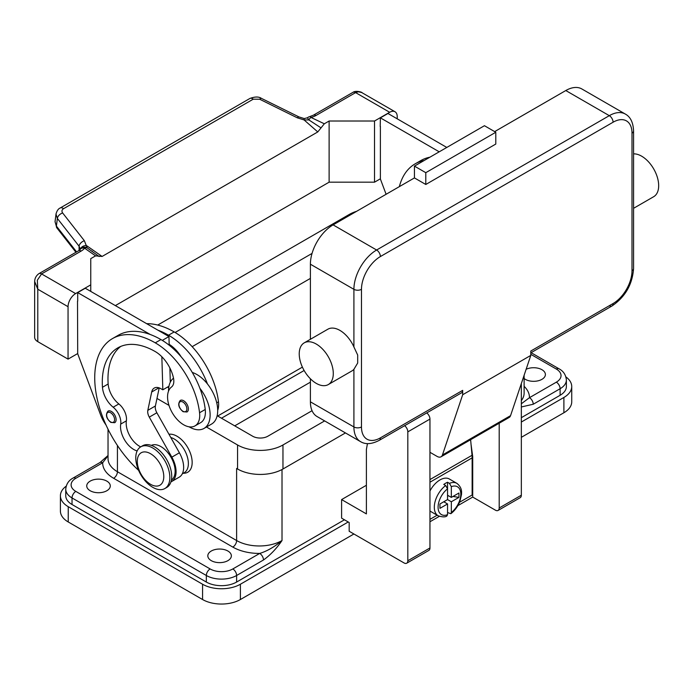 <?xml version="1.0" encoding="UTF-8"?>
<svg xmlns="http://www.w3.org/2000/svg" width="693" height="693" viewBox="0 0 693 693"><rect width="100%" height="100%" fill="white"/><g stroke="black" fill="none" stroke-linecap="round" stroke-linejoin="round"><path stroke-width="1.04" d="M310.395 278.404L192.169 346.665M175.121 332.475L312.049 253.421M312.049 410.706L267.827 436.235A10.698 6.176 180 0 1 252.694 436.235L217.152 415.713M168.702 387.742L167.559 387.084M157.709 325.052L349.177 214.509A32.103 18.538 180 0 1 356.592 211.322M236.746 468.529A32.103 18.538 180 0 1 236.616 468.459L237.56 469.005A32.103 18.538 0 0 0 282.961 469.005L345.452 432.926M324.636 420.911L282.961 444.975A32.103 18.538 180 0 1 237.56 444.975L206.453 427.009M168.988 405.388L156.982 398.449M302.399 367.125L217.697 416.025M221.483 418.217L304.123 370.495M565.947 376.94A26.758 15.445 180 0 1 571.734 386.538L571.734 401.827A26.758 15.445 180 0 1 563.894 412.751L521.335 437.326M353.906 533.991L240.402 599.523A26.758 15.445 180 0 1 202.564 599.523L68.243 521.976A26.758 15.445 180 0 1 60.404 511.053L60.404 495.764A26.758 15.445 180 0 1 66.199 486.165M310.395 382.172L234.728 425.857M571.734 386.538A26.758 15.445 180 0 1 563.894 397.461L521.335 422.037M348.232 521.976L240.402 584.234A26.758 15.445 180 0 1 202.564 584.234L68.243 506.687A26.758 15.445 180 0 1 60.404 495.764M560.117 395.279L560.117 388.721A21.405 12.361 0 0 0 566.38 379.989L566.38 386.538A21.405 12.361 180 0 1 560.117 395.279L521.335 417.671M344.447 519.793L236.616 582.051A21.405 12.361 180 0 1 206.341 582.051L72.029 504.504A21.405 12.361 180 0 1 65.757 495.764L65.757 489.206A21.405 12.361 0 0 0 72.029 497.946L206.341 575.493A21.405 12.361 0 0 0 236.616 575.493A5.353 3.093 -120 0 0 235.507 571.768A5.353 3.093 -120 0 0 232.831 568.944A16.052 9.269 180 0 1 210.126 568.944L75.814 491.398A16.052 9.269 180 0 1 75.814 478.291L102.677 462.777A5.353 3.093 -120 0 0 100 462.508L108.03 455.509M90.185 490.739A11.772 6.8 180 0 1 86.738 485.932A11.772 6.8 180 0 1 94.005 479.651A11.772 6.8 180 0 1 106.835 481.124A11.772 6.8 180 0 1 110.282 485.932A11.772 6.8 180 0 1 103.014 492.212A11.772 6.8 180 0 1 90.185 490.739M211.261 560.637A11.772 6.8 180 0 1 207.813 555.838A11.772 6.8 180 0 1 215.081 549.558A11.772 6.8 180 0 1 227.91 551.03A11.772 6.8 180 0 1 231.358 555.838A11.772 6.8 180 0 1 224.09 562.118A11.772 6.8 180 0 1 211.261 560.637M526.126 369.291A11.772 6.8 180 0 1 541.952 369.716A11.772 6.8 180 0 1 545.4 374.523A11.772 6.8 180 0 1 538.132 380.803A11.772 6.8 180 0 1 525.303 379.331A11.772 6.8 180 0 1 524.116 378.525M75.814 478.291A5.353 3.093 60 0 0 73.137 478.023L100 462.508M236.616 582.051L236.616 575.493L263.479 559.987A5.353 3.093 -120 0 0 262.37 556.254A5.353 3.093 -120 0 0 259.702 553.43L232.831 568.944M566.38 379.989C565.869 374.835 563.409 371.101 559.008 368.797L531.089 352.676L559.008 368.797A5.353 3.093 -60 0 0 556.332 369.066A16.052 9.269 180 0 1 556.332 382.172L529.461 397.687A5.353 3.093 60 0 1 532.137 400.511A5.353 3.093 60 0 1 533.246 404.236L560.117 388.721A5.353 3.093 60 0 0 559.008 384.996A5.353 3.093 60 0 0 556.332 382.172M524.116 386.322A37.457 21.622 0 0 1 529.461 397.687L521.335 403.785M168.971 434.268A21.405 12.361 60 0 1 184.347 442.645A21.405 12.361 60 0 1 192.16 462.448A21.405 12.361 60 0 1 183.333 473.241M263.479 559.987C270.279 555.128 276.464 548.648 282.016 540.54C274.523 546.872 267.082 551.169 259.702 553.43A37.457 21.622 0 0 1 232.831 547.098L113.643 478.291A37.457 21.622 0 0 1 102.677 462.777L108.03 455.769M182.268 473.856L184.217 472.73A20.062 11.582 -120 0 0 185.308 471.942A20.062 11.582 -120 0 0 186.114 453.378A20.062 11.582 -120 0 0 170.781 437.482M217.697 410.291A22.739 13.132 -120 0 0 218.477 401.827A63.288 36.538 -120 0 0 174.186 331.93A85.611 49.428 -120 0 0 146.656 323.674M192.282 372.462A29.427 16.987 60 0 1 207.484 383.991A63.288 36.538 -120 0 0 168.512 335.204A85.611 49.428 -120 0 0 157.848 330.137L168.945 336.547L169.179 344.343A26.758 15.445 60 0 1 181.098 356.748M137.145 450.935A18.728 10.811 60 0 1 120.703 424.107A13.375 7.727 -120 0 0 113.167 407.207A18.728 10.811 60 0 1 102.469 387.274A74.913 43.252 60 0 1 117.81 347.877A74.913 43.252 60 0 1 155.267 351.585A26.758 15.445 60 0 1 173.475 378.014A13.375 7.727 60 0 1 171.509 387.006A22.739 13.132 -120 0 0 167.723 399.644A22.739 13.132 -120 0 0 178.56 420.885A22.739 13.132 -120 0 0 195.01 425.892L200.693 422.617A22.739 13.132 -120 0 0 205.232 409.468A63.288 36.538 -120 0 0 199.922 388.366A29.427 16.987 60 0 1 210.126 414.934A29.427 16.987 60 0 1 204.037 428.413L211.599 424.038A29.427 16.987 -120 0 0 217.697 410.568A29.427 16.987 -120 0 0 207.484 383.991M168.512 391.181A29.427 16.987 60 0 1 168.512 390.904A29.427 16.987 60 0 1 173.51 378.17M204.037 428.413A29.427 16.987 60 0 1 189.076 426.81M195.01 425.892A22.739 13.132 -120 0 0 199.558 412.751A63.288 36.538 -120 0 0 155.267 342.844A85.611 49.428 -120 0 0 112.457 338.608A85.611 49.428 -120 0 0 138.609 470.339M116.103 419.637A6.687 3.863 60 0 1 114.717 422.695L110.837 422.418C106.202 418.425 105.267 414.648 108.03 411.114A6.687 3.863 60 0 1 111.374 411.443A6.687 3.863 60 0 1 116.103 419.637M188.375 408.931A6.687 3.863 60 0 1 186.989 411.988L183.108 411.711C178.465 407.718 177.529 403.95 180.301 400.407A6.687 3.863 60 0 1 183.645 400.736A6.687 3.863 60 0 1 188.375 408.931M171.388 480.11A20.062 11.582 -120 0 0 172.063 479.591A20.062 11.582 -120 0 0 170.599 456.566A20.062 11.582 -120 0 0 151.343 445.391M164.847 488.548L166.736 487.456A24.082 13.903 -120 0 0 171.725 476.429A24.082 13.903 -120 0 0 161.218 452.2A24.082 13.903 -120 0 0 142.663 445.746L140.766 446.838A24.082 13.903 -120 0 0 135.776 457.865A24.082 13.903 -120 0 0 146.292 482.094A24.082 13.903 -120 0 0 164.847 488.548A24.082 13.903 -120 0 0 169.837 477.52A24.082 13.903 -120 0 0 159.321 453.291A24.082 13.903 -120 0 0 140.766 446.838M163.782 476.645A18.728 10.811 -120 0 0 150.537 453.707A18.728 10.811 -120 0 0 137.292 461.356A18.728 10.811 -120 0 0 150.537 484.294A18.728 10.811 -120 0 0 163.782 476.645M199.922 388.366A63.288 36.538 -120 0 0 160.941 339.57A85.611 49.428 -120 0 0 150.286 334.511A85.611 49.428 -120 0 0 118.139 335.334L112.457 338.608M140.705 446.872A18.728 10.811 60 0 1 126.377 420.833A13.375 7.727 -120 0 0 118.841 403.932A18.728 10.811 60 0 1 108.151 384A74.913 43.252 60 0 1 120.755 346.422M170.305 382.181L169.88 368M169.205 345.235L169.179 344.343M168.936 386.287L162.829 389.812L160.941 388.721A13.375 7.727 -120 0 0 154.253 388.063A13.375 7.727 -120 0 0 151.698 391.995L147.826 410.343A8.03 4.634 -120 0 0 149.29 417.125L171.838 457.155A21.405 12.361 60 0 1 171.639 481.531L179.21 477.165A21.405 12.361 -120 0 0 179.409 452.789L156.852 412.759A8.03 4.634 60 0 1 155.397 405.977L159.208 387.907M171.639 481.531A21.405 12.361 60 0 1 170.937 481.886M161.85 356.756L162.829 389.812M168.945 336.547L162.309 340.384M157.848 330.137L85.265 288.236L77.703 292.602L150.286 334.511M77.703 301.126L77.703 292.602M106.055 425.052A26.758 15.445 60 0 1 100.485 414.613L77.703 353.768L77.512 301.238M424.229 160.473A85.611 49.428 -120 0 0 415.15 163.851A85.611 49.428 -120 0 0 399.35 186.634M429.903 157.198A85.611 49.428 -120 0 0 420.824 160.577L415.15 163.851M386.105 194.283L380.388 179.019L380.388 126.369M439.223 151.819L380.388 117.853L380.206 126.481M60.109 208.039A5.353 3.093 60 0 1 60.204 207.987A5.353 3.093 60 0 1 60.707 207.787A5.353 3.093 60 0 1 63.539 208.697L253.231 99.177L259.667 99.229L297.288 117.81L304.08 119.932L308.844 119.906A5.353 2.763 -64.8 0 1 310.966 117.446A16.052 9.269 0 0 0 316.008 115.48L355.613 92.619L389.665 112.275A10.698 6.176 -60 0 1 395.01 111.746A10.698 6.176 -60 0 1 397.228 116.649L397.228 118.832M389.665 112.275L374.523 121.015L329.123 121.015L324.324 123.787L310.966 117.446A5.353 1.715 76.2 0 0 309.684 116.623A5.353 5.353 0 0 0 307.432 117.793L304.236 118.564L299.004 116.935A5.353 1.637 -63.7 0 1 299.047 116.961M115.35 305.604L329.123 182.181L374.523 182.181L374.523 121.015M374.523 182.181L380.388 178.794M316.008 115.48A5.353 3.093 -120 0 0 313.34 115.211L352.936 92.351A5.353 3.093 -120 0 1 355.613 92.619L358.324 91.788L361.616 92.49L395.01 111.746M329.123 182.181L329.123 121.015M380.388 117.853L387.959 113.479L446.794 147.444M77.703 353.551L68.053 359.121L68.053 306.696A10.698 6.176 -60 0 1 70.27 299.237A10.698 6.176 -60 0 1 75.624 293.589L90.757 284.849L90.757 258.636L95.556 255.864L102.105 256.453L317.775 131.939L324.324 123.787M90.757 291.406L90.757 284.849M34.659 281.479L37.786 289.224L37.327 280.215L41.571 273.926L81.168 251.065A16.052 9.269 0 0 0 84.581 248.155A5.353 3.387 -54.7 0 1 87.171 247.895L84.373 240.74L62.656 212.976C61.504 211.278 61.798 209.858 63.539 208.697M68.053 359.121L37.786 341.649L37.786 289.224L68.053 306.696M34.65 281.765L34.65 337.283A10.698 6.176 0 0 0 37.786 341.649M81.168 251.065A5.353 3.093 60 0 0 78.491 250.805L38.895 273.666A5.353 3.093 60 0 1 41.571 273.926L75.624 293.589M253.231 99.177A5.353 3.093 -120 0 0 250.407 98.267A5.353 3.093 -120 0 0 249.913 98.458A5.353 3.093 -120 0 0 249.896 98.467L60.204 207.987A5.353 3.093 60 0 1 60.213 207.978C58.316 208.74 56.913 210.767 56.003 214.076L57.363 218.442L79.08 246.206A5.353 3.214 -38 0 1 80.838 242.94A5.353 3.214 -38 0 1 84.373 240.74M76.594 251.897L56.402 226.091L55.042 221.717L56.064 213.695M79.08 250.433L79.08 246.206L80.405 249.177M99.203 256.54L87.171 247.895A5.353 5.068 97.1 0 0 85.265 247.219A5.353 5.068 97.1 0 0 85.239 247.21A5.353 5.353 0 0 0 80.275 249.341A5.353 4.019 -143.5 0 1 84.581 248.155L95.556 255.864M102.105 256.453L86.478 245.565A5.353 3.907 -6.4 0 0 80.605 248.943M304.236 118.564L304.08 119.932L317.775 131.939M307.432 117.801L308.844 119.906L321.032 127.876M297.288 117.81A5.353 1.637 -63.7 0 1 299.004 116.935L261.382 98.354A5.353 1.637 -63.7 0 1 261.426 98.38M366.389 485.273L341.606 499.584L341.606 518.156L349.177 522.522L349.177 531.262L404.036 562.933A5.353 3.093 60 0 0 406.713 563.201A5.353 3.093 60 0 0 407.822 560.75L407.822 431.869A5.353 3.093 60 0 0 404.617 425.693M367.455 443.607L366.389 449.454L366.389 513.894L341.606 499.584M499.194 423.215L499.194 507.995A5.353 3.093 60 0 1 498.085 510.446L520.226 497.669A5.353 3.093 -120 0 0 521.335 495.218L521.335 383.567M498.085 510.446A5.353 3.093 60 0 1 495.417 510.178L472.713 497.072L457.83 505.665M406.713 563.201L428.846 550.424A5.353 3.093 -120 0 0 429.955 547.972L429.955 419.083A5.353 3.093 -120 0 0 426.749 412.915M439.327 516.346L429.955 521.76M471.049 444.404L472.713 456.661L472.713 497.072M472.132 456.999L472.713 456.661M429.955 519.352L437.144 515.202M459.528 502.278L472.141 495.001L472.141 457.865A28.092 16.216 -120 0 0 472.028 455.301L470.625 439.717M429.955 491.016A18.728 10.811 -60 0 1 439.986 479.928A18.728 10.811 -60 0 1 449.35 479.002L456.912 483.368A18.728 10.811 120 0 0 449.445 483.359L451.334 486.659L451.334 497.401L458.939 493.009L458.939 497.375L451.334 501.767L447.548 499.584L447.548 488.842L445.66 485.542L443.771 484.45A18.728 10.811 -60 0 1 445.66 483.203A18.728 10.811 -60 0 1 447.548 482.267L449.445 483.359M445.66 485.542A18.728 10.811 120 0 0 434.987 502.018A18.728 10.811 120 0 0 438.184 515.809L430.622 511.434A18.728 10.811 -60 0 1 429.955 510.992M443.771 501.767L447.548 503.958L439.942 508.35L439.942 503.976L447.548 499.584M446.872 515.999L447.548 514.691L447.548 503.958M444.715 501.221L444.715 502.312M451.334 501.767L451.334 512.508L450.866 513.695L447.548 512.534M458.939 497.375L452.971 496.457M448.501 495.764L447.548 496.309M447.548 495.218L451.334 497.401M447.548 482.267L447.548 488.842A16.052 9.269 120 0 0 438.089 507.233A16.052 9.269 120 0 0 447.548 514.691M461.581 392.81L379.288 440.324L461.581 392.81A5.353 3.093 60 0 0 462.681 390.358L462.681 394.733L442.446 454.972A8.03 4.634 60 0 1 441.06 456.782L509.164 417.463A8.03 4.634 -120 0 0 510.55 415.653L530.795 355.405L530.795 351.039L613.088 303.525A5.353 3.093 60 0 1 611.98 305.977L530.795 352.85L611.98 305.977A5.353 3.093 60 0 1 609.303 305.717M633.567 130.951C633.211 122.505 630.474 116.883 625.355 114.076A32.103 18.538 120 0 0 609.303 115.662L376.611 250.008A5.353 3.093 60 0 1 379.288 252.832A5.353 3.093 60 0 1 380.388 256.557L613.088 122.219A26.758 15.445 -60 0 1 631.999 133.143A5.353 3.093 0 0 0 633.567 130.951L633.567 268.581A5.353 3.093 0 0 1 631.999 270.764A26.758 15.445 -60 0 1 613.088 303.525M633.567 153.872A24.082 13.903 60 0 1 641.649 156.185A24.082 13.903 60 0 1 657.38 177.408A24.082 13.903 60 0 1 653.69 196.699L633.567 208.316M304.218 342.853L327.867 329.201A24.082 13.903 60 0 1 339.908 330.396A24.082 13.903 60 0 1 353.906 346.95L357.692 355.067L357.692 363.019L353.906 369.326A24.082 13.903 60 0 1 351.949 370.911L328.3 384.563A24.082 13.903 60 0 1 316.259 383.368A24.082 13.903 60 0 1 300.528 362.153A24.082 13.903 60 0 1 304.218 342.853A24.082 13.903 60 0 1 316.259 344.049A24.082 13.903 60 0 1 331.99 365.263A24.082 13.903 60 0 1 328.3 384.563M310.395 401.827L353.906 426.949A32.103 18.538 120 0 0 360.559 441.649L317.048 416.528A32.103 18.538 -60 0 1 310.395 401.827L310.395 378.776M310.395 339.293L310.395 264.206A32.103 18.538 -60 0 1 333.099 224.887L414.44 177.919L425.797 184.477L425.797 172.678L495.79 132.268L495.79 144.057L425.797 184.477M494.655 131.609L565.791 90.54A32.103 18.538 -60 0 1 581.843 88.955L625.355 114.076M462.681 394.733L530.795 355.405M425.797 172.678L414.44 166.121L484.442 125.71L495.79 132.268M414.44 166.121L414.44 177.919M441.06 456.782A8.03 4.634 60 0 1 437.049 456.384L429.955 452.295M237.56 444.975L237.56 469.005M282.961 444.975L282.961 469.005M240.402 599.523L240.402 584.234M563.894 412.751L563.894 397.461M68.243 521.976L68.243 506.687M202.564 599.523L202.564 584.234M206.341 582.051L206.341 575.493A5.353 3.093 -60 0 1 207.45 571.768A5.353 3.093 -60 0 1 210.126 568.944M72.029 504.504L72.029 497.946A5.353 3.093 -60 0 1 73.137 494.222A5.353 3.093 -60 0 1 75.814 491.398M282.016 469.525L282.016 540.54A32.103 18.538 180 0 1 236.616 540.54L117.429 471.734A5.353 3.093 -60 0 1 116.32 475.459A5.353 3.093 -60 0 1 113.643 478.291M236.616 468.459L236.616 540.54A5.353 3.093 -60 0 1 235.507 544.274A5.353 3.093 -60 0 1 232.831 547.098M530.795 354.322L556.332 369.066M524.116 375.285L524.116 393.096A32.103 18.538 180 0 1 521.335 400.641M108.03 429.192L108.03 458.627A32.103 18.538 180 0 0 117.429 471.734L117.429 445.478M521.335 406.964L533.246 404.236M168.512 335.204L174.186 331.93M216.744 402.832L218.477 401.827M114.596 419.637A5.622 3.24 -120 0 0 110.62 412.751A5.622 3.24 -120 0 0 106.644 415.046A5.622 3.24 -120 0 0 110.62 421.924A5.622 3.24 -120 0 0 114.596 419.637M186.859 408.931A5.622 3.24 -120 0 0 182.883 402.044A5.622 3.24 -120 0 0 178.915 404.34A5.622 3.24 -120 0 0 182.883 411.226A5.622 3.24 -120 0 0 186.859 408.931M155.267 342.844L160.941 339.57M199.558 412.751L205.232 409.468M102.469 387.274L108.151 384M113.167 407.207L118.841 403.932M120.703 424.107L126.377 420.833M179.409 452.789L171.838 457.155M156.852 412.759L149.29 417.125M155.397 405.977L147.826 410.343M158.931 387.811L151.698 391.995M75.935 252.278L56.817 227.841A5.353 3.214 142 0 1 56.402 226.091L57.363 218.442A5.353 3.214 -38 0 1 59.113 215.177A5.353 3.214 -38 0 1 62.656 212.976M56.817 227.841A5.353 3.214 142 0 0 56.826 227.85L55.042 221.717M313.34 115.211L309.684 116.623M259.667 99.229A5.353 1.637 -63.7 0 1 261.382 98.354C258.766 96.552 254.937 96.587 249.913 98.458M521.335 495.218L499.194 507.995M429.955 419.083L407.822 431.869M429.955 547.972L407.822 560.75M472.141 457.865L429.955 482.215M451.334 512.508A16.052 9.269 120 0 0 460.793 494.126A16.052 9.269 120 0 0 451.334 486.659M472.028 455.301L429.955 479.582M631.999 133.143L631.999 270.764M613.088 122.219A5.353 3.093 -120 0 0 611.98 118.486A5.353 3.093 -120 0 0 609.303 115.662L565.791 90.54M333.099 224.887L376.611 250.008A32.103 18.538 120 0 0 353.906 289.327A5.353 3.093 0 0 0 357.692 290.228A5.353 3.093 0 0 0 361.477 289.327A26.758 15.445 -60 0 1 380.388 256.557M310.395 264.206L353.906 289.327L353.906 346.95M353.906 369.326L353.906 426.949A5.353 3.093 0 0 0 357.692 427.858A5.353 3.093 0 0 0 361.477 426.949L361.477 289.327M360.559 441.649C365.549 444.681 371.794 444.239 379.288 440.324A5.353 3.093 -120 0 0 380.388 437.872A26.758 15.445 -60 0 1 361.477 426.949M462.681 390.358L380.388 437.872M442.446 454.972L510.55 415.653M73.137 478.023C68.676 480.396 66.216 484.13 65.757 489.206M91.848 251.091L92.524 251.568M34.65 281.791C34.685 278.404 36.097 275.693 38.895 273.666M78.491 250.805L80.275 249.341M352.936 92.351C355.83 90.159 362.413 92.264 362.084 92.741M450.866 513.695C454.868 510.576 457.891 506.444 459.927 501.299L461.529 494.395C461.503 492.532 462.552 487.959 456.912 483.368M446.881 515.999C445.313 517.221 442.411 517.151 438.184 515.809M611.98 305.977C625.199 296.985 632.397 284.52 633.567 268.581"/></g></svg>
